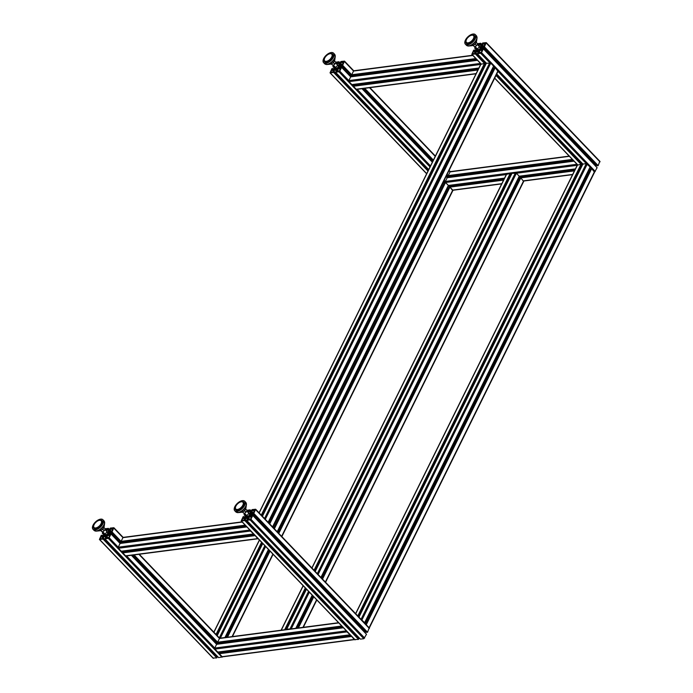 <?xml version="1.0" encoding="UTF-8"?>
<svg xmlns="http://www.w3.org/2000/svg" width="693" height="693" viewBox="0 0 693 693"><rect width="100%" height="100%" fill="white"/><g stroke="black" fill="none" stroke-linecap="round" stroke-linejoin="round"><path stroke-width="1.04" d="M107.857 534.104L107.909 534.953L111.01 533.957L109.165 537.733L108.333 538.4L104.92 538.833L106.038 537.629L106.783 535.187M108.48 531.748L110.265 528.101L113.895 527.728L112.041 531.912L109.511 531.704L108.602 532.605M105.137 528.768L108.385 528.361L106.471 531.185M103.534 532.545L102.304 533.238L102.928 531.912M104.834 535.438L103.092 538.011L103.586 538.123L103.049 539.093L99.411 539.466L101.265 535.282L103.794 535.49L104.643 534.71M106.202 538.123L106.93 536.642A1.533 0.788 136.3 0 1 108.602 535.308L109.996 535.143L109.26 536.72A1.533 0.788 136.3 0 1 107.588 538.054L106.298 538.218M107.969 532.752L104.868 529.521A1.533 0.788 136.3 0 1 105.717 529.14L107.112 528.976L106.375 530.552A1.533 0.788 136.3 0 1 106.176 530.881M101.291 536.261L102.633 536.087A1.533 0.788 136.3 0 1 103.144 536.217A1.533 0.788 136.3 0 1 103.118 537.136L102.391 538.617L100.883 538.929A1.533 0.788 136.3 0 1 100.364 538.79A1.533 0.788 136.3 0 1 100.39 537.872L101.291 536.261L102.781 537.82M112.023 530.933L110.681 531.107A1.533 0.788 136.3 0 1 110.161 530.968A1.533 0.788 136.3 0 1 110.187 530.05L111.088 528.438L112.431 528.265A1.533 0.788 136.3 0 1 112.942 528.404A1.533 0.788 136.3 0 1 112.916 529.313L112.023 530.933M218.65 657.622L222.722 656.817M107.684 534.468L108.117 534.927M108.74 532.319L110.378 534.026M109.511 531.704L120.669 543.364M132.017 555.214L217.204 644.204M213.097 658.021L216.788 657.908L217.325 656.851L103.595 538.089M104.063 536.053L105.674 537.742M106.696 531.912L108.688 531.652L108.749 533.437L106.8 535.472L104.808 535.732L106.341 537.014M100.806 530.44L102.893 529.348L103.707 527.702M102.105 529.599A1.836 0.944 -43.7 0 0 102.859 528.88M103.846 527.425L105.206 528.837L104.253 530.769L102.261 531.929L100.606 530.526M100.901 530.509L102.261 531.929M102.893 529.348L104.253 530.769M101.351 520.174A5.657 2.919 136.3 0 1 102.053 520.599A5.657 2.919 136.3 0 1 99.983 526.628A5.657 2.919 136.3 0 1 93.876 528.43A5.657 2.919 136.3 0 1 93.477 527.711M95.045 529.911A6.878 3.552 -43.7 0 0 101.698 525.666A6.878 3.552 -43.7 0 0 102.936 519.759A6.878 3.552 -43.7 0 0 95.504 521.942A6.878 3.552 -43.7 0 0 92.992 529.27A6.878 3.552 -43.7 0 0 95.045 529.911M107.172 532.328A1.533 0.788 -43.7 0 0 105.353 534.242A1.533 0.788 -43.7 0 0 107.224 533.991A1.533 0.788 -43.7 0 0 107.172 532.328M104.842 533.913A2.339 1.213 -43.7 0 0 105.76 535.334A2.339 1.213 -43.7 0 0 108.238 533.307A2.339 1.213 -43.7 0 0 107.051 531.8M109.936 534.675L109.884 532.9M104.808 535.732L104.799 533.87M109.823 534.554L108.749 533.437M242.567 511.945L244.664 510.854L245.478 509.208M243.875 511.105A1.836 0.944 -43.7 0 0 244.629 510.377M245.617 508.922L246.977 510.343L246.015 512.274L244.031 513.435L242.377 512.023M242.671 512.014L244.031 513.435M244.664 510.854L246.015 512.274M243.122 501.68A5.657 2.919 136.3 0 1 243.815 502.104A5.657 2.919 136.3 0 1 241.753 508.125A5.657 2.919 136.3 0 1 235.637 509.927A5.657 2.919 136.3 0 1 235.248 509.216M236.815 511.417A6.878 3.552 -43.7 0 0 243.46 507.172A6.878 3.552 -43.7 0 0 244.698 501.256A6.878 3.552 -43.7 0 0 237.275 503.447A6.878 3.552 -43.7 0 0 234.754 510.776A6.878 3.552 -43.7 0 0 236.815 511.417M248.943 513.834A1.533 0.788 -43.7 0 0 247.115 515.739A1.533 0.788 -43.7 0 0 248.995 515.497A1.533 0.788 -43.7 0 0 248.943 513.834M246.613 515.419A2.339 1.213 -43.7 0 0 247.531 516.839A2.339 1.213 -43.7 0 0 250.008 514.804A2.339 1.213 -43.7 0 0 248.822 513.305M248.458 513.418L250.459 513.158L250.511 514.934L248.57 516.978L246.569 517.238L248.111 518.52M251.706 516.181L251.646 514.397M246.569 517.238L246.569 515.375L245.296 514.059L244.066 514.743L244.698 513.418M249.627 515.609L249.679 516.45L252.772 515.462L250.935 519.239L250.095 519.906L246.691 520.339L248.57 516.978M251.594 516.06L250.511 514.934M250.242 513.253L251.983 510.68L251.49 510.568L252.027 509.606L255.665 509.234L253.811 513.409L251.282 513.21L250.372 514.111M246.907 510.273L250.156 509.857L248.233 512.69M246.595 516.943L244.82 520.59L241.181 520.963L243.13 516.701L243.988 516.614L243.789 517.221L246.336 516.372L244.898 514.639M248.77 517.177L248.544 516.692M247.964 519.62L248.7 518.147A1.533 0.788 136.3 0 1 250.372 516.813L251.767 516.649L251.031 518.217A1.533 0.788 136.3 0 1 249.359 519.551L248.059 519.724M246.639 511.027A1.533 0.788 136.3 0 1 247.488 510.646L248.882 510.481L248.146 512.058A1.533 0.788 136.3 0 1 247.938 512.387M243.052 517.766L244.395 517.584A1.533 0.788 136.3 0 1 244.915 517.723A1.533 0.788 136.3 0 1 244.889 518.641L244.161 520.122L242.645 520.426A1.533 0.788 136.3 0 1 242.134 520.296A1.533 0.788 136.3 0 1 242.16 519.378L243.052 517.766L244.551 519.326M253.785 512.43L252.443 512.612A1.533 0.788 136.3 0 1 251.931 512.473A1.533 0.788 136.3 0 1 251.957 511.555L252.685 510.074L254.192 509.771A1.533 0.788 136.3 0 1 254.712 509.901A1.533 0.788 136.3 0 1 254.686 510.819L253.785 512.43M360.421 639.128L363.834 638.721L366.51 634.277L252.78 515.488L366.51 634.329M249.445 515.973L249.887 516.424M250.511 513.825L252.148 515.531M364.639 632.328L366.095 631.886M251.282 513.21L365.02 632.025M366.58 632.354L367.55 632.233L369.144 627.979M354.859 639.526L358.55 639.414L359.087 638.357L245.365 519.594M245.833 517.558L247.444 519.248M360.429 639.154L246.717 520.348L360.429 639.154M131.375 555.292L216.588 644.317L343.416 627.771L216.632 644.282L214.752 648.042A0.762 0.537 82.6 0 0 214.908 649.107L217.819 652.052M219.187 642.974L220.019 643.84M220.218 638.366A0.762 0.537 82.6 0 0 219.473 638.496L217.628 642.212L218.468 643.026M219.742 652.711L350.909 635.602L219.82 652.659L219.326 653.724L222.15 656.678A0.762 0.537 82.6 0 0 222.548 656.834L354.573 639.613A0.762 0.537 -97.4 0 1 354.184 639.448L351.446 636.157M221.006 651.663L220.565 652.563M349.956 634.606L346.933 631.886A0.762 0.537 -97.4 0 1 346.691 631.193M120.071 543.451L111.01 533.982L120.062 543.468L246.881 526.923L120.106 543.433L118.217 547.193A0.762 0.537 82.6 0 0 118.382 548.267L121.292 551.204M122.652 542.125L123.484 542.991M123.683 537.525A0.762 0.537 82.6 0 0 122.938 537.647L121.102 541.372L121.933 542.177M123.215 551.871L254.383 534.753L123.285 551.81L122.8 552.884L125.624 555.829A0.762 0.537 82.6 0 0 126.013 555.994L258.047 538.764A0.762 0.537 -97.4 0 1 257.649 538.608L254.911 535.308M124.48 550.814L124.03 551.715M253.43 533.757L250.407 531.037A0.762 0.537 -97.4 0 1 250.164 530.344M338.47 67.498L338.522 68.338L341.623 67.351L339.778 71.128L338.938 71.795L335.533 72.228L336.651 71.024L337.387 68.581M339.094 65.142L340.869 61.495L344.508 61.123L342.654 65.298L340.124 65.099L339.215 66M335.75 62.162L338.998 61.746L337.075 64.579M334.139 65.939L332.917 66.632L333.541 65.307M335.447 68.832L333.705 71.405L334.199 71.518L333.662 72.479L330.024 72.852L331.878 68.676L332.831 68.503L332.631 69.109L335.178 68.269L333.749 66.528M336.815 71.509L337.543 70.036A1.533 0.788 136.3 0 1 339.215 68.702L340.609 68.538L339.873 70.106A1.533 0.788 136.3 0 1 338.201 71.44L336.911 71.613M335.481 62.916A1.533 0.788 136.3 0 1 336.33 62.535L337.725 62.37L336.989 63.947A1.533 0.788 136.3 0 1 336.789 64.276M331.904 69.655L333.238 69.482A1.533 0.788 136.3 0 1 333.757 69.612A1.533 0.788 136.3 0 1 333.731 70.53L333.004 72.011L331.497 72.315A1.533 0.788 136.3 0 1 330.977 72.185A1.533 0.788 136.3 0 1 331.003 71.266L331.904 69.655L333.394 71.214M342.637 64.319L341.294 64.501A1.533 0.788 136.3 0 1 340.774 64.362A1.533 0.788 136.3 0 1 340.8 63.444L341.528 61.963L343.044 61.66A1.533 0.788 136.3 0 1 343.555 61.79A1.533 0.788 136.3 0 1 343.529 62.708L342.637 64.319M452.875 190.558L453.335 190.211M338.297 67.862L338.73 68.312M339.353 65.714L340.991 67.42M340.124 65.099L351.282 76.758M362.63 88.6L432.597 161.703M446.309 176.022L447.817 177.599M334.676 69.447L336.287 71.136M331.419 63.834L333.506 62.742L334.321 61.097M332.718 62.994A1.836 0.944 -43.7 0 0 333.472 62.266M334.459 60.819L335.819 62.231L334.866 64.163L332.874 65.324L331.219 63.921M331.514 63.903L332.874 65.324M333.506 62.742L334.866 64.163M331.964 53.569A5.657 2.919 136.3 0 1 332.657 53.993A5.657 2.919 136.3 0 1 330.596 60.014A5.657 2.919 136.3 0 1 324.489 61.816A5.657 2.919 136.3 0 1 324.09 61.105M325.658 63.306A6.878 3.552 -43.7 0 0 332.311 59.061A6.878 3.552 -43.7 0 0 333.541 53.144A6.878 3.552 -43.7 0 0 326.117 55.336A6.878 3.552 -43.7 0 0 323.605 62.665A6.878 3.552 -43.7 0 0 325.658 63.306M337.786 65.722A1.533 0.788 -43.7 0 0 335.958 67.628A1.533 0.788 -43.7 0 0 337.837 67.386A1.533 0.788 -43.7 0 0 337.786 65.722M335.455 67.308A2.339 1.213 -43.7 0 0 336.374 68.728A2.339 1.213 -43.7 0 0 338.851 66.693A2.339 1.213 -43.7 0 0 337.664 65.194M337.3 65.307L339.301 65.047L339.362 66.823L337.413 68.867L335.421 69.127L336.963 70.391M340.549 68.07L340.497 66.285M335.421 69.127L335.412 67.264L334.139 65.948M340.436 67.949L339.362 66.823M473.18 45.331L475.277 44.248L476.091 42.594M474.488 44.491A1.836 0.944 -43.7 0 0 475.242 43.772M476.23 42.316L477.581 43.737L476.628 45.66L474.636 46.821L472.99 45.417M473.284 45.409L474.636 46.821M475.277 44.248L476.628 45.66M473.735 35.074A5.657 2.919 136.3 0 1 474.428 35.499A5.657 2.919 136.3 0 1 472.366 41.519A5.657 2.919 136.3 0 1 466.25 43.321A5.657 2.919 136.3 0 1 465.861 42.611M467.428 44.802A6.878 3.552 -43.7 0 0 474.073 40.566A6.878 3.552 -43.7 0 0 475.311 34.65A6.878 3.552 -43.7 0 0 467.879 36.842A6.878 3.552 -43.7 0 0 465.367 44.17A6.878 3.552 -43.7 0 0 467.428 44.802M479.547 47.219A1.533 0.788 -43.7 0 0 477.728 49.134A1.533 0.788 -43.7 0 0 479.608 48.891A1.533 0.788 -43.7 0 0 479.547 47.219M477.226 48.813A2.339 1.213 -43.7 0 0 478.144 50.225A2.339 1.213 -43.7 0 0 480.621 48.198A2.339 1.213 -43.7 0 0 479.435 46.7M479.071 46.812L481.072 46.552L481.124 48.328L479.184 50.364L477.182 50.632L478.724 51.897M482.319 49.567L482.259 47.791M477.182 50.632L477.174 48.761L475.9 47.445L474.679 48.129L475.311 46.812M482.207 49.454L481.124 48.328M480.24 49.004L480.284 49.844L483.385 48.848L481.548 52.625L480.708 53.3L477.304 53.725L478.421 52.521L479.158 50.078M480.855 46.648L482.597 44.075L482.103 43.962L482.64 42.992L486.278 42.62L484.424 46.803L481.895 46.596L480.985 47.496M477.52 43.668L480.769 43.252L478.846 46.084M477.208 50.338L475.424 53.985L471.794 54.357L473.648 50.173L474.601 50.009L474.402 50.615L476.949 49.766L475.511 48.034M478.577 53.014L479.313 51.533A1.533 0.788 136.3 0 1 480.985 50.199L482.38 50.043L481.644 51.611A1.533 0.788 136.3 0 1 479.972 52.945L478.672 53.118M480.344 47.652L477.252 44.413A1.533 0.788 136.3 0 1 478.101 44.031L479.487 43.876L478.759 45.443A1.533 0.788 136.3 0 1 478.551 45.781M473.665 51.152L475.008 50.979A1.533 0.788 136.3 0 1 475.528 51.117A1.533 0.788 136.3 0 1 475.502 52.036L474.774 53.517L473.258 53.82A1.533 0.788 136.3 0 1 472.747 53.682A1.533 0.788 136.3 0 1 472.765 52.772L473.665 51.152L475.164 52.72M484.398 45.825L483.056 45.998A1.533 0.788 136.3 0 1 482.545 45.868A1.533 0.788 136.3 0 1 482.571 44.95L483.298 43.468L484.805 43.157A1.533 0.788 136.3 0 1 485.325 43.295A1.533 0.788 136.3 0 1 485.299 44.213L484.398 45.825M594.637 172.063L597.123 167.671L483.393 48.882M480.058 49.359L480.5 49.818M481.124 47.211L482.761 48.917M595.252 165.714L596.708 165.28M481.895 46.596L595.625 165.419M597.193 165.74L598.163 165.627L599.757 161.374M476.438 50.953L478.057 52.633M447.219 177.685L446.075 176.498L447.202 177.711L574.029 161.157L447.245 177.677L445.365 181.427A0.762 0.537 82.6 0 0 445.521 182.502L448.432 185.438M449.8 176.368L450.632 177.235M450.831 171.76A0.762 0.537 82.6 0 0 450.078 171.881L448.241 175.606L449.081 176.42M450.355 186.105L504.054 179.097L450.433 186.053L449.939 187.119L452.763 190.073A0.762 0.537 82.6 0 0 453.161 190.228L501.689 183.896M451.619 185.048L451.178 185.949M477.494 60.317L350.675 76.862L341.614 67.403L350.684 76.845L477.468 60.291L350.719 76.828L348.83 80.587A0.762 0.537 82.6 0 0 348.995 81.653L351.905 84.598M353.265 75.52L354.097 76.386M354.296 70.911A0.762 0.537 82.6 0 0 353.551 71.041L351.715 74.766L352.546 75.572M353.828 85.265L478.413 69.005L353.898 85.204L353.413 86.27L356.237 89.224A0.762 0.537 82.6 0 0 356.626 89.388L476.039 73.805M355.093 84.208L354.643 85.109M504.539 178.118L448.345 185.455L277.2 531.739L448.362 185.499L445.521 182.502L443.225 182.268M448.683 187.794L447.228 187.803M452.676 190.61L449.939 187.119L448.977 187.257M219.421 637.967L219.993 638.184M447.565 187.942L277.495 532.042M268.737 549.757L225.381 637.482M575.424 168.875L519.23 176.204L320.937 577.425L519.248 176.256L516.406 173.25L512.014 173.337M519.568 178.543L518.113 178.551M523.561 181.367L520.824 177.867L519.863 178.006M314.856 571.067L510.949 174.367L510.126 173.536L506.557 174.376M287.145 629.66L286.729 629.157L290.878 628.932M518.442 178.69L321.231 577.728M312.474 595.443L296.266 628.23M281.228 630.197L285.161 629.686M361.183 619.473L364.813 622.825L590.133 167.004L586.295 163.6L582.891 164.094M590.445 169.291L588.998 169.309M594.447 172.115L591.709 168.624L590.748 168.754M358.584 616.753L581.834 165.125L581.011 164.293L577.442 165.133M590.115 166.952L364.492 622.929M589.327 169.438L364.96 623.414M365.982 624.48L369.291 627.936M269.447 523.631L272.756 527.087M264.657 518.624L267.966 522.08M268.295 522.028L493.598 66.156L490.757 63.158L486.365 63.245M497.912 71.266L495.174 67.775L494.213 67.914M493.918 68.451L492.463 68.46M268.434 522.574L492.801 68.598M268.295 521.994L493.598 66.156M485.273 64.198L262.032 515.887L485.299 64.276L484.485 63.444L480.907 64.284M112.431 528.265L113.054 528.924M111.088 528.438L112.578 530.006M110.915 528.577L112.483 530.206M110.187 530.05L111.14 531.046M103.257 536.746L102.633 536.087M101.117 536.391L102.685 538.028M100.39 537.872L101.343 538.868M105.717 529.14L106.609 530.076M108.117 537.872L106.93 536.642M108.602 535.308L109.494 536.243M108.333 538.4L222.063 657.224M218.685 657.657L104.955 538.842M109.165 537.733L118.217 547.193L249.852 530.024M121.994 551.134L123.042 552.226M126.576 555.925L214.752 648.042L346.379 630.864M218.529 651.983L219.568 653.075M131.401 555.292L216.606 644.299M111.14 532.094L121.786 543.217M133.134 555.067L218.321 644.066M111.945 531.99L122.592 543.113M133.931 554.963L219.118 643.953M112.041 531.912L121.102 541.372L245.209 525.173M121.916 542.221L122.748 543.095M134.087 554.937L217.628 642.212L341.744 626.022M218.451 643.069L219.274 643.936M113.886 528.187L122.938 537.647L242.247 522.08M138.895 554.313L219.473 638.496L338.782 622.929M107.268 529.565L108.983 531.349M107.372 529.487L109.078 531.271M107.779 529.426L109.303 531.02M107.952 529.296L109.407 530.821M108.385 528.413L109.84 529.937L108.394 528.387M102.33 533.246L104.184 535.178L102.304 533.238M103.136 533.142L104.643 534.719M103.3 533.004L104.652 534.416M103.526 532.553L104.79 533.879M102.218 535.204L102.633 535.637M99.671 539.526L213.409 658.35M103.049 539.093L216.788 657.908M103.144 539.007L216.883 657.83M103.586 538.123L217.325 656.947M99.471 530.821A3.855 1.992 -43.7 0 0 99.541 530.812A3.855 1.992 -43.7 0 0 104.184 526.368L104.617 523.354A6.722 3.474 -43.7 0 0 104.461 521.751M94.915 530.89A6.722 3.474 -43.7 0 0 96.396 531.124A6.722 3.474 -43.7 0 0 96.509 531.115A6.722 3.474 -43.7 0 0 104.617 523.354L103.967 520.841L102.936 519.759M104.184 526.368C103.482 528.724 101.932 530.206 99.541 530.812L96.509 531.115L94.023 530.353A6.878 3.552 -43.7 0 0 96.084 530.994A6.878 3.552 -43.7 0 0 102.729 526.749A6.878 3.552 -43.7 0 0 103.967 520.841M99.489 520.313A4.894 2.529 136.3 0 1 99.653 525.658A4.894 2.529 136.3 0 1 93.659 526.437A4.894 2.529 136.3 0 1 99.489 520.313M241.242 512.318A3.855 1.992 -43.7 0 0 241.303 512.318A3.855 1.992 -43.7 0 0 245.954 507.865L246.387 504.859A6.722 3.474 -43.7 0 0 246.232 503.257M236.685 512.387A6.722 3.474 -43.7 0 0 238.167 512.629A6.722 3.474 -43.7 0 0 238.279 512.612A6.722 3.474 -43.7 0 0 246.387 504.859L245.738 502.338L244.698 501.256M245.954 507.865C245.244 510.23 243.693 511.711 241.303 512.318L238.279 512.612L235.793 511.858A6.878 3.552 -43.7 0 0 237.855 512.499A6.878 3.552 -43.7 0 0 244.499 508.255A6.878 3.552 -43.7 0 0 245.738 502.338M241.251 501.819A4.894 2.529 136.3 0 1 241.424 507.155A4.894 2.529 136.3 0 1 235.421 507.943A4.894 2.529 136.3 0 1 241.251 501.819M254.192 509.771L254.825 510.42M252.85 509.944L254.348 511.503M252.685 510.074L254.244 511.711M251.957 511.555L252.902 512.551M245.027 518.243L244.395 517.584M242.888 517.896L244.447 519.533M242.16 519.378L243.104 520.374M247.488 510.646L248.38 511.581M249.878 519.378L248.7 518.147M250.372 516.813L251.264 517.74M250.095 519.906L363.834 638.721M250.935 519.239L364.665 638.054M252.91 513.6L366.649 632.414M253.707 513.496L367.446 632.311M253.811 513.409L367.55 632.233M255.648 509.693L369.386 628.508M249.038 511.07L250.745 512.855M249.142 510.984L250.849 512.768M249.549 510.932L251.074 512.525M249.714 510.802L251.169 512.318M250.156 509.918L251.628 511.399M244.101 514.743L245.954 516.683M245.071 514.509L246.422 515.921M243.979 516.701L244.404 517.143M243.997 516.666L244.447 517.134M241.441 521.032L355.171 639.856M244.82 520.59L358.55 639.414M244.915 520.512L358.653 639.336M245.348 519.629L359.087 638.452M214.908 649.107L346.933 631.886M349.766 634.831L217.732 652.061M218.321 643.043L342.524 626.836M217.645 642.342L341.857 626.134M222.15 656.678L354.184 639.448M219.326 653.724L351.36 636.503M219.309 653.594L351.334 636.373M118.382 548.267L250.407 531.037M253.231 533.991L121.206 551.212M121.786 542.195L245.998 525.996M121.119 541.502L245.322 525.294M125.624 555.829L257.649 538.608M122.8 552.884L254.825 535.654M122.782 552.754L254.807 535.524M343.044 61.66L343.667 62.309M341.701 61.833L343.191 63.392M341.528 61.963L343.096 63.6M340.8 63.444L341.753 64.44M333.87 70.132L333.238 69.482M331.73 69.785L333.298 71.422M331.003 71.266L331.947 72.263M336.33 62.535L337.222 63.47M338.721 71.266L337.543 70.036M339.215 68.702L340.107 69.629M338.938 71.795L430.015 166.935M443.719 181.254L444.525 182.094L273.588 527.962M448.163 185.897L449.341 187.127M335.533 72.228L428.707 169.568L335.568 72.237M339.778 71.128L348.83 80.587L480.457 63.41M352.607 84.529L353.647 85.62M357.19 89.31L430.509 165.913M444.222 180.241L445.365 181.427L576.992 164.258M449.142 185.377L450.181 186.46M361.989 88.687L432.354 162.197M362.015 88.678L432.363 162.171M341.753 65.488L352.399 76.611M363.738 88.461L433.021 160.837M446.734 175.156L448.934 177.451M342.559 65.385L353.205 76.507M364.544 88.349L433.333 160.213M447.046 174.541L449.731 177.347M342.654 65.298L351.715 74.766L475.822 58.567M352.529 75.615L353.361 76.481M364.7 88.332L433.394 160.092M447.106 174.419L448.241 175.606L572.357 159.416M449.055 176.464L449.887 177.33M344.499 61.582L353.551 71.041L472.86 55.475M369.508 87.708L435.23 156.367M448.943 170.695L450.078 171.881L569.395 156.315M337.881 62.959L339.596 64.744M337.985 62.872L339.691 64.657M338.392 62.82L339.916 64.414M338.565 62.691L340.02 64.206M338.998 61.807L340.454 63.323M340.471 63.288L338.998 61.746L340.462 63.306M332.943 66.632L334.797 68.572M333.913 66.398L335.265 67.81M332.831 68.598L333.246 69.031M332.839 68.555L333.29 69.023M330.284 72.921L426.697 173.64M333.662 72.479L427.988 171.024M333.757 72.401L428.049 170.902M334.199 71.518L428.482 170.019L334.208 71.483M330.085 64.206A3.855 1.992 -43.7 0 0 330.154 64.206A3.855 1.992 -43.7 0 0 334.797 59.754L335.23 56.748A6.722 3.474 -43.7 0 0 335.074 55.145M325.528 64.276A6.722 3.474 -43.7 0 0 327.009 64.518A6.722 3.474 -43.7 0 0 327.122 64.51A6.722 3.474 -43.7 0 0 335.23 56.748L334.58 54.227L333.541 53.144M334.797 59.754C334.087 62.119 332.545 63.6 330.154 64.206L327.122 64.51L324.636 63.747A6.878 3.552 -43.7 0 0 326.698 64.388A6.878 3.552 -43.7 0 0 333.342 60.144A6.878 3.552 -43.7 0 0 334.58 54.227M330.102 53.707A4.894 2.529 136.3 0 1 330.266 59.044A4.894 2.529 136.3 0 1 324.272 59.832A4.894 2.529 136.3 0 1 330.102 53.707M471.855 45.712A3.855 1.992 -43.7 0 0 471.916 45.703A3.855 1.992 -43.7 0 0 476.567 41.259L477.001 38.245A6.722 3.474 -43.7 0 0 476.836 36.642M467.299 45.781A6.722 3.474 -43.7 0 0 468.78 46.015A6.722 3.474 -43.7 0 0 468.892 46.007A6.722 3.474 -43.7 0 0 477.001 38.245L476.351 35.733L475.311 34.65M476.567 41.259C475.857 43.624 474.307 45.106 471.916 45.703L468.892 46.007L466.406 45.253A6.878 3.552 -43.7 0 0 468.468 45.885A6.878 3.552 -43.7 0 0 475.112 41.649A6.878 3.552 -43.7 0 0 476.351 35.733M471.864 35.213A4.894 2.529 136.3 0 1 472.037 40.549A4.894 2.529 136.3 0 1 466.034 41.329A4.894 2.529 136.3 0 1 471.864 35.213M484.805 43.157L485.438 43.815M483.463 43.338L484.961 44.898M483.298 43.468L484.857 45.097M482.571 44.95L483.515 45.937M475.641 51.637L475.008 50.979M473.501 51.291L475.06 52.919M472.765 52.772L473.717 53.759M478.101 44.031L478.993 44.967M480.492 52.772L479.313 51.533M480.985 50.199L481.878 51.135M480.708 53.3L489.76 62.76L264.527 518.494M493.407 66.554L494.585 67.793M498.024 71.388L586.295 163.6L361.053 619.334M589.934 167.403L591.112 168.633M496.725 74.021L582.9 164.05L358.957 617.142L582.917 164.042L496.734 74.004M262.439 516.311L486.391 63.193L477.33 53.733M481.548 52.625L595.278 171.448M483.385 48.908L597.123 167.723M483.523 46.985L597.253 165.809M484.32 46.881L598.059 165.705M484.424 46.803L598.163 165.627M486.261 43.079L599.999 161.902M479.651 44.456L481.358 46.24M479.747 44.378L481.462 46.162M480.162 44.326L481.687 45.911M480.327 44.187L481.782 45.712M480.769 43.304L482.241 44.794M474.714 48.138L476.567 50.069L474.679 48.129M475.684 47.904L477.035 49.316M474.592 50.095L475.017 50.537M474.61 50.061L475.06 50.528M472.054 54.426L481.107 63.886L259.182 512.915M494.707 78.092L577.641 164.735L355.717 613.755M475.424 53.985L484.485 63.444L261.27 515.09M495.997 75.476L581.011 164.293L357.796 615.93M475.528 53.907L485.706 64.536M496.058 75.355L582.233 165.384M475.961 53.023L486.139 63.652M496.5 74.472L582.674 164.501M475.978 52.98L486.157 63.617M496.517 74.437L582.692 164.466L496.526 74.411M274.376 528.785L445.521 182.502L506.297 174.575M510.646 174.004L511.729 173.865M318.113 574.471L516.406 173.25L577.182 165.324M448.934 176.438L573.137 160.23M448.258 175.736L572.47 159.529M281.618 536.347L452.763 190.073L501.793 183.671M325.355 582.042L523.648 180.821L572.678 174.419M278.794 533.402L449.939 187.119L503.551 180.119M518.286 178.196L519.837 177.997M322.531 579.088L520.824 177.867L574.436 170.876M449.922 186.989L503.62 179.981M518.355 178.058L574.506 170.738M574.939 169.846L518.797 177.174L574.939 169.854M348.995 81.653L480.647 64.475M478.898 68.027L351.819 84.607M352.399 75.589L476.602 59.381M351.732 74.887L475.935 58.688M356.237 89.224L476.152 73.579M353.413 86.27L477.901 70.028M353.387 86.14L477.971 69.889M264.839 545.677L219.291 637.837M217.204 635.654L262.751 543.503L217.195 635.646M265.618 546.5L220.331 638.14M268.451 549.454L224.913 637.543L268.46 549.462M449.021 187.171L278.205 532.787M269.456 550.502L226.542 637.335L269.43 550.476M449.818 187.067L278.699 533.298M269.949 551.013L227.339 637.222M270.045 551.117L227.495 637.205M272.869 554.071L232.068 636.607M259.494 540.098L213.946 632.25M261.582 542.272L216.034 634.433M261.668 542.368L216.129 634.528M262.344 543.069L216.796 635.23M262.37 543.095L216.822 635.256L262.387 543.121M515.41 172.852L317.325 573.648M308.567 591.363L290.107 628.716M286.729 629.157L306.488 589.189L286.703 629.175M512.006 173.311L315.228 571.456L512.032 173.293M309.355 592.186L291.216 628.889M312.205 595.166L295.79 628.291M519.906 177.928L321.942 578.473M313.184 596.188L297.418 628.083M520.703 177.824L322.436 578.993M313.678 596.708L298.224 627.979M313.773 596.803L298.38 627.962M316.597 599.757L302.954 627.364M506.756 173.978L311.98 568.069M303.231 585.784L281.453 629.85M510.126 173.536L314.068 570.244M305.31 587.959L284.823 629.409M510.247 173.588L314.163 570.348M305.405 588.062L284.944 629.452M510.923 174.289L314.83 571.041M306.072 588.755L285.897 629.582M306.098 588.781L285.932 629.582M587.292 164.007L361.989 619.871M590.791 168.676L365.67 624.159M591.588 168.572L366.285 624.436M591.709 168.624L366.406 624.488M594.533 171.569L369.23 627.442M581.132 164.336L357.891 616.034M581.799 165.038L358.567 616.727M272.695 526.593L497.998 70.729M269.872 523.639L495.174 67.775M269.75 523.596L495.062 67.723M269.144 523.319L494.256 67.827M268.278 521.976L493.581 66.112M265.454 519.022L490.757 63.158M261.365 515.185L484.606 63.496M111.01 533.957L120.088 543.442L246.864 526.897M131.427 555.284L216.614 644.291M111.088 532.085L121.751 543.217M133.099 555.067L218.286 644.066M113.895 527.728L123.155 537.404M139.293 554.261L219.69 638.253M108.385 528.361L109.858 529.894M99.411 539.466L213.149 658.281M103.586 538.037L217.325 656.851M104.92 538.833L218.659 657.657M102.694 531.678L105.561 534.667M94.023 530.353L92.992 529.27M102.14 520.694L99.844 520.027C98.796 519.793 97.003 521.032 94.482 523.743C93.174 526.056 93.001 527.65 93.962 528.525M244.464 513.175L247.332 516.172M246.639 511.018L249.731 514.258M235.793 511.858L234.754 510.776M243.91 502.2L241.606 501.533C240.558 501.299 238.773 502.538 236.244 505.249C234.944 507.562 234.771 509.156 235.733 510.022M252.772 515.462L366.51 634.277M252.858 513.582L366.597 632.406M255.665 509.234L369.395 628.049M244.066 514.743L245.937 516.692M243.988 516.614L244.482 517.134M241.181 520.963L354.92 639.786M245.357 519.542L359.087 638.357M216.632 644.282L343.39 627.745M218.399 643.078L342.559 626.879M219.82 638.21L338.574 622.712M219.82 652.659L350.875 635.559M217.784 652.078L349.809 634.857M121.864 542.229L246.032 526.03M123.293 537.361L242.048 521.864M123.285 551.81L254.34 534.71M121.249 551.238L253.283 534.008M341.623 67.351L350.701 76.836M362.041 88.678L432.371 162.153M446.084 176.481L447.228 177.677L574.003 161.131M341.701 65.471L352.365 76.611M363.704 88.461L433.012 160.863M446.725 175.182L448.899 177.46M344.508 61.123L353.768 70.799M369.906 87.656L435.386 156.064M449.099 170.383L450.303 171.639M332.917 66.632L334.78 68.581M332.831 68.503L333.324 69.023M330.024 72.852L426.628 173.778M334.199 71.431L428.517 169.958M333.307 65.064L336.174 68.061M335.481 62.907L338.574 66.147M324.636 63.747L323.605 62.665M332.753 54.089L330.448 53.422C329.409 53.188 327.616 54.426 325.086 57.138C323.787 59.451 323.614 61.045 324.575 61.911M475.077 46.57L477.945 49.567M466.406 45.253L465.367 44.17M474.523 35.594L472.219 34.927C471.171 34.693 469.386 35.932 466.857 38.643C465.549 40.956 465.384 42.542 466.346 43.416M483.385 48.848L597.123 167.671M483.471 46.977L597.21 165.792M486.278 42.62L600.008 161.443M474.601 50.009L475.095 50.52M471.794 54.357L480.959 63.929M494.646 78.231L577.486 164.778M475.97 52.928L486.174 63.591M477.304 53.725L486.373 63.202L262.43 516.302M449.012 176.472L573.172 160.265M450.433 171.595L569.187 156.107M523.787 181.012L572.565 174.653M450.433 186.053L504.08 179.045M518.814 177.122L574.965 169.802M448.397 185.473L504.53 178.144M320.963 577.451L519.248 176.256L575.407 168.901M352.477 75.624L476.645 59.425M353.906 70.755L472.661 55.258M353.898 85.204L478.439 68.953M351.862 84.624L478.88 68.053M448.362 185.499L277.235 531.765M268.477 549.48L224.956 637.534M448.977 187.197L278.188 532.761M452.91 190.48L281.852 536.59M273.094 554.305L232.441 636.564M259.381 539.986L213.834 632.137M519.854 177.954L321.916 578.447M313.167 596.162L297.384 628.083M523.795 181.228L325.58 582.276M316.831 599.991L303.326 627.312M506.522 174.116L311.876 567.957M303.118 585.672L281.219 629.98M510.949 174.367L314.873 571.093M306.124 588.807L285.975 629.573M590.133 167.004L364.83 622.868M590.739 168.702L365.653 624.133M594.681 171.985L369.378 627.849M577.408 164.865L355.604 613.643M581.834 165.125L358.61 616.779M272.843 527.001L498.146 71.136M269.118 523.293L494.213 67.862M262.075 515.93L485.299 64.276M259.078 512.794L480.873 64.016"/></g></svg>
